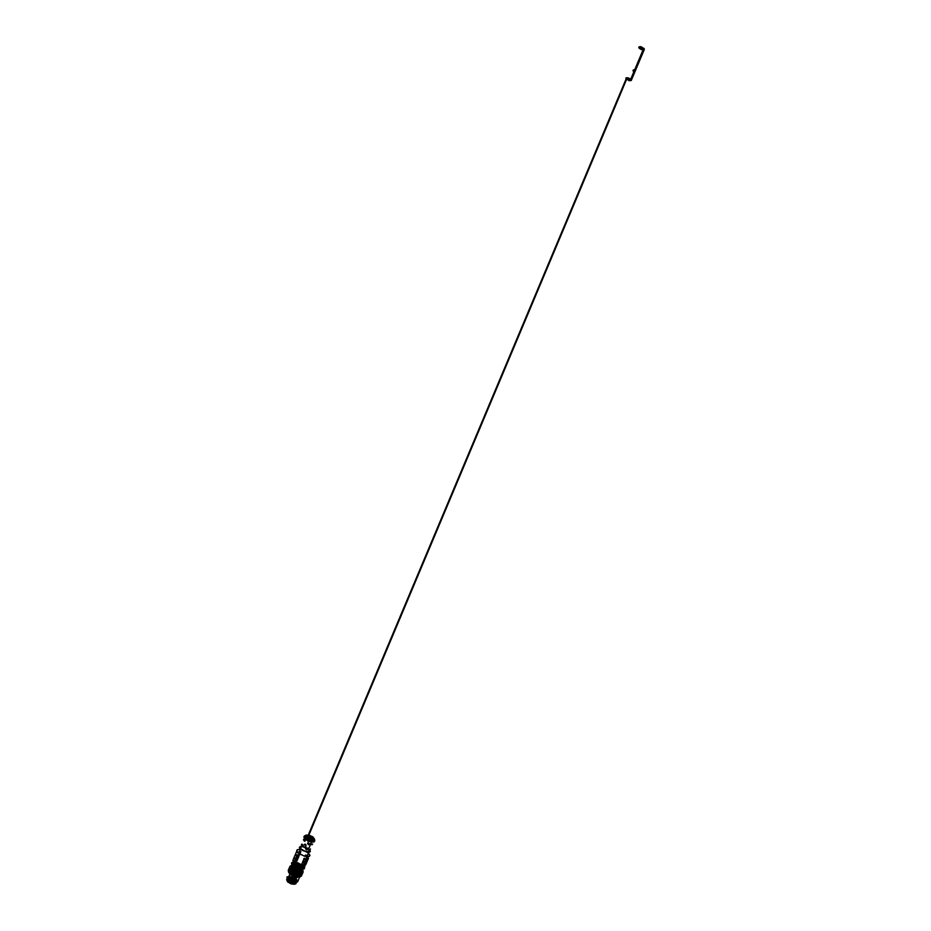 <?xml version="1.0" encoding="UTF-8"?>
<svg xmlns="http://www.w3.org/2000/svg" width="931" height="931" viewBox="0 0 931 931"><rect width="100%" height="100%" fill="white"/><g stroke="black" fill="none" stroke-linecap="round" stroke-linejoin="round"><path stroke-width="1.4" d="M643.624 48.528L644.205 49.715L642.762 50.006L638.841 47.865L639.329 47.05L642.646 47.83L639.411 47.016L638.934 47.818L642.751 49.902L644.159 49.622L642.797 47.958L638.782 47.423L641.145 49.552L644.229 49.669L643.624 48.528L634.709 69.755L643.624 48.528M633.115 70.232L634.709 69.755L630.753 79.158L631.358 80.287L627.261 79.67L625.993 78.518L626.237 77.727L630.753 79.158L633.697 72.153L633.045 70.232L633.58 72.281L634.721 71.675L634.186 69.616L633.045 70.232L634.709 69.755L633.697 72.153L633.115 70.232M630.566 79.414L631.055 80.636L628.902 80.648L625.923 78.285L630.753 79.158L627.936 77.773L625.935 77.983L629.019 80.438L631.265 80.427L630.566 79.414M290.158 879.876L290.519 879.155L289.355 879.83L290.158 879.876M308.231 840.239L307.835 841.17L308.405 840.367L307.835 841.17L308.405 840.367L307.835 841.17L308.231 840.239L306.893 839.087L308.231 840.239M304.961 841.159L305.356 840.228L304.321 841.252L305.275 840.134L304.961 841.159L303.634 840.006L304.961 841.159M289.867 873.86L288.645 872.417L288.75 871.009L292.125 870.625L298.595 873.348L300.434 875.221L300.457 876.665L299.747 877.083L289.867 873.86L299.922 877.025L300.864 875.78L297.955 872.684L292.299 870.462L288.563 870.939L289.867 873.86M300.108 875.047L300.934 874.826L299.968 875.78L299.514 875.07L300.62 874.965L300.562 875.71L298.851 875.047L299.666 874.896L299.223 874.162L300.48 874.162L300.108 875.047M293.102 868.181L297.059 870.345L301.877 870.357L300.818 868.192L294.685 865.493L292.043 866.016L293.102 868.181L292.02 868.483L290.705 865.783L291.857 865.12L296.698 865.795L301.632 868.507L302.959 871.195L299.666 871.858L296.966 871.183L292.02 868.483L293.102 868.181M291.275 872.056L290.449 872.289L291.275 872.056L289.041 870.857L289.588 868.542L289.238 870.194L290.181 869.961L289.215 869.426L290.03 869.17L289.169 868.728L289.983 868.425L289.541 867.843L288.901 870.392L289.611 869.31L289.052 868.379L290.716 866.656L290.286 866.074L290.716 866.656L289.541 867.832L290.344 867.541L289.611 867.192L290.391 866.854L289.983 866.307L289.727 868.995L288.633 869.985L289.529 868.635L289.913 869.403L288.785 870.404L289.355 869.88L290.228 871.16L290.972 869.391L290.158 868.204L291.45 869.845L289.878 871.812L290.228 871.16L291.903 872.498L292.648 870.729L293.346 871.16L292.555 871.474L292.974 872.044L292.276 871.614L292.602 872.929L291.089 872.778L292.229 873.813L290.903 872.941L291.461 871.893L291.903 872.498L291.275 872.056M299.363 876.816L301.109 876.292L301.388 874.616L301.004 875.838L301.691 875.408L300.934 875.128L301.109 876.292L300.306 876.583L301.411 876.048L302.528 873.394L301.365 873.197L302.598 872.754L302.226 873.639L301.795 873.045L302.901 872.51L301.016 875.501L300.876 873.685L300.445 874.29L300.399 873.208L299.573 873.406L300.061 873.848L299.84 872.719L299.014 872.952L299.573 873.406L297.699 871.311L296.931 871.672L297.676 872.079L296.873 870.892L296.151 871.3L296.931 871.672L292.916 870.206L292.543 869.426L293.288 869.321L291.799 869.088L292.916 870.206L291.74 869.298L291.426 869.973L291.74 867.471L294.033 867.552L293.661 866.784L294.405 866.668L294.033 865.9L293.637 866.517L294.405 866.668L293.637 866.517L293.288 867.657L294.033 867.552L292.858 866.656L293.637 866.517L293.23 865.772L292.916 866.435L293.637 866.517L292.485 867.529L293.265 867.401L292.113 866.586L292.916 866.435L292.485 865.702L292.916 866.435L291.147 869.054L291.799 869.088L290.775 869.938L290.321 869.24L291.147 869.054L291.066 867.471L291.508 868.169L290.181 869.961L292.148 870.054L288.494 869.845L288.796 872.056L288.261 870.869L288.61 871.649L288.889 870.392L289.087 872.487L289.483 872.929L289.878 871.812L289.96 873.383L290.449 872.289L291.531 873.383L290.716 873.662L290.332 872.498L290.53 873.825L289.483 872.929L291.857 874.698L299.363 876.816M290.344 873.86L297.664 876.886L299.794 876.455L299.596 874.709L294.65 871.567L290.472 870.869L289.145 871.567L290.344 873.86L288.016 879.399L286.818 877.107L289.343 876.397L293.87 877.758L297.268 880.249L297.466 881.983L293.707 882.169L288.016 879.399L290.344 873.86M288.424 879.795L287.516 877.63L290.204 877.305L294.266 878.806L296.721 881.04L295.767 882.379L290.076 880.924L288.016 879.399L294.731 882.367L297.629 881.785L296.465 879.411L289.75 876.443L286.853 877.025L288.424 879.795L293.428 882.204L296.78 881.715L294.452 878.911L290.891 877.444L287.388 877.84L288.424 879.795L287.923 880.994L286.888 879.039L290.391 878.643L295.325 881.11L296.139 882.088L295.721 883.449L292.916 883.403L289.343 881.983L287.923 880.994L288.424 879.795M301.819 873.825L299.596 873.278L300.399 873.127L300.038 874L299.596 873.278L301.795 873.045L301.819 873.825M303.099 872.219L302.354 872.603L302.854 871.416L303.099 872.219M302.808 872.754L302.11 873.185L302.854 871.416L302.191 872.941L301.225 872.394L301.085 873.127L299.968 872.394L302.168 872.161L299.666 873.057L298.49 872.161L299.968 872.394L298.025 872.743L297.687 871.951L298.49 872.161L297.315 872.836L295.686 872.289L297.687 871.951L296.267 872.196L296.058 871.404L296.873 871.707L295.395 871.847L295.255 871.067L296.058 871.404L295.255 871.067L294.883 871.951L293.346 871.16L294.091 871.567L293.335 871.928L293.346 871.16L295.255 871.067L293.707 871.044L293.719 870.276L292.928 870.59L293.346 871.16L292.381 869.403L294.464 870.683L292.381 869.403L291.566 869.635L292.02 870.287L291.45 869.845L291.822 868.96L292.381 869.403L290.996 869.158L292.02 868.483L296.966 871.183L301.807 871.858L302.959 871.195L302.901 869.996L299.421 867.005L291.857 865.12L290.705 865.783L291.822 868.96L290.53 868.67L291.345 868.507L290.158 868.204L290.379 866.854L290.949 868.064L289.797 866.61L294.01 865.632L293.288 865.551L294.01 865.632L293.474 867.133L293.882 865.842L294.766 865.783L294.01 865.632L294.871 866.086L293.661 868.437L295.267 868.891L294.999 868.099L294.627 868.984L295.267 868.891L294.126 867.855L294.824 867.75L294.033 867.552L296.011 867.122L295.732 866.33L294.405 866.668L296.384 866.237L294.766 865.783L296.384 866.237L296.011 867.122L295.197 866.866L296.454 868.309L296.826 867.424L298.42 868.134L297.489 866.97L296.826 867.424L297.815 866.726L297.315 867.925L295.872 868.39L298.048 869.019L297.978 868.239L296.896 869.531L297.676 869.903L296.896 869.531L297.676 869.903L298.048 869.019L297.268 868.646L297.641 867.762L296.011 867.122L296.826 867.424L297.198 866.54L296.384 866.237L299.538 867.657L299.957 868.227L299.165 868.542L301.062 869.868L301.33 869.182L299.863 868.972L300.306 869.577L300.236 868.088L302.307 869.88L302.726 870.613L301.551 870.322L301.993 871.032L302.366 870.148L301.062 869.868L302.354 871.497L302.598 870.299L302.808 872.754M302.133 872.847L302.424 871.591L302.133 872.847M301.877 873.72L301.307 874.244L302.4 873.255L301.307 874.244L301.609 873.278L300.818 873.418L301.388 874.616L302.028 874.139L302.354 871.509L301.563 871.649L301.877 873.72M300.771 872.324L299.945 872.522L300.771 872.324L300.317 871.637L300.771 872.324M299.945 872.522L300.399 873.208L300.213 871.835L299.386 872.068L299.945 872.522M300.306 869.589L299.491 869.857L300.131 870.299L300.306 869.589M299.491 869.857L299.165 868.542L299.491 869.857M299.933 870.473L297.711 871.637L298.374 870.066L300.492 870.066L299.829 871.649L301.307 867.389L298.246 865.167L297.036 868.39L298.781 865.202L297.583 868.425L299.514 870.52L301.307 867.389L299.363 871.858L298.432 871.753L299.014 870.357L299.363 871.858M299.212 869.996L298.42 870.31L299.119 870.741L299.212 869.996M298.42 870.31L299.119 870.741L298.432 869.542L297.676 869.903L298.42 870.31M298.851 870.881L298.048 871.195L298.746 871.625L298.851 870.881M298.048 871.195L297.233 870.008L296.524 870.415L297.699 871.311L298.071 870.427L297.303 870.788L298.048 871.195M296.384 869.624L295.709 870.078L296.524 870.415L296.896 869.531L295.267 868.891L294.894 869.775L295.709 870.078L295.872 868.39L295.267 868.891L296.384 869.624M294.894 869.775L295.709 870.078L294.627 868.984L294.08 869.519L294.894 869.775M293.288 867.669L292.893 868.286L293.661 868.437L293.288 867.669M289.052 868.379L289.285 869.17L289.052 868.379M289.041 870.857L289.46 871.602L289.041 870.857M289.46 871.602L288.668 871.742L289.832 870.718L289.46 871.602M293.789 873.231L293.719 872.452L295.686 872.289L295.313 873.173L294.51 872.836L295.313 873.173L294.941 874.058L293.416 874.116L293.358 873.336L294.65 873.627L294.51 872.836L293.789 873.231M297.315 872.836L296.78 873.383L296.512 872.591L298.874 873.185L298.49 873.813L298.118 873.045L297.28 874.512L296.139 873.464L296.954 873.72L296.407 874.267L296.139 873.464L298.49 873.813L297.745 873.918L298.514 874.069L298.118 874.698L296.954 873.72L297.652 873.627L297.315 872.836L298.118 873.045L297.315 872.836M296.407 874.267L295.767 874.349L296.407 874.267M297.28 874.512L296.582 874.605L297.28 874.512M297.373 874.803L298.118 874.698L297.373 874.803L298.141 874.954L297.745 875.582L297.373 874.803M307.405 849.386L306.043 847.71L305.659 848.641L306.043 847.71L307.381 848.863L306.311 848.56L305.915 849.468L307.23 849.631L306.613 848.525L306.113 849.689L307.405 849.386M313.503 837.76L307.544 835.13L304.984 835.631L306.008 837.737L305.205 838.622L303.96 836.748L305.903 835.631L311.641 837.341L314.794 840.379L314.236 841.38L312.292 841.601L305.205 838.622L306.008 837.737L309.86 839.843L313.631 840.367L314.631 839.436L313.503 837.76L314.434 839.983L310.745 840.123L306.008 837.737L304.984 835.631L308.568 835.328L313.41 837.563L309.767 835.596L306.369 835.119L305.589 836.434L309.953 839.39L313.351 839.867L314.166 839.401L313.503 837.76M311.047 842.648L310.651 843.602L311.99 844.743L310.651 843.591L311.047 842.671M306.031 864.108L304.262 865.039L306.031 864.108L307.242 861.233L305.566 862.56L304.006 862.56L305.752 862.49L307.242 861.233L305.752 862.49L304.006 862.56L302.947 861.222L304.344 862.49L302.947 861.222L301.749 864.096L304.472 865.411L301.749 864.096L304.472 865.411L306.031 864.108M303.064 865.527L301.679 864.271L304.484 865.527L302.726 865.597L301.679 864.271L300.469 867.133L303.192 868.448L305.962 864.282L303.064 865.527M305.473 848.513L305.973 847.617L305.473 848.513M312.607 843.893L312.013 844.801L312.607 843.893M300.643 849.479L308.289 852.493L310.139 851.842L308.58 849.165L303.494 846.791L300.504 846.57L299.386 847.617L300.643 849.479L298.257 853.017L296.733 850.748L297.326 849.735L299.107 849.386L303.192 850.189L308.405 853.04L309.79 855.892L308.277 856.636L304.367 856.159L298.257 853.017L300.643 849.479L299.433 847.862L299.922 846.768L303.366 846.768L307.812 848.641L310.198 851.097L308.289 852.493L310.291 851.493L310.198 850.562L307.684 848.246L303.518 846.523L299.526 847.059L302.331 850.34L308.289 852.493L300.643 849.479M295.988 855.275L297.559 855.647L295.988 855.275L297.559 855.647L299.584 854.635L297.396 855.275L299.584 854.635L298.385 857.498L296.105 858.184L298.385 857.498L294.813 858.173L294.091 857.486L295.302 854.623L296.209 855.833L297.734 855.798L295.988 855.275M296.524 857.148L298.246 857.847L298.502 857.265L295.895 855.007L296.524 857.148L298.246 857.847L298.502 857.265L295.895 855.007L296.524 857.148M306.66 857.183L305.287 855.252L307.277 855.729L308.08 857.66L305.298 855.624L305.868 855.019L307.277 855.729L308.405 853.04L307.335 852.237L301.725 849.747L299.107 849.386L296.873 850.178L297.443 852.202L299.328 853.832L304.937 856.311L309.336 856.322L309.93 855.31L308.405 853.04L307.277 855.729L308.08 857.66L306.66 857.183L305.915 858.941L306.718 860.884L303.937 858.475L305.915 858.941L306.66 857.183M305.298 859.546L306.52 859.732L305.531 859.755M304.344 844.557L306.101 845.29L305.717 846.221L306.101 845.29L304.774 844.138L305.845 844.452L305.147 845.418L304.344 844.557L305.845 844.452L305.147 845.418L304.344 844.557M305.938 846.244L306.101 845.29L305.938 846.244M302.843 846.209L303.227 845.278L302.191 846.302L303.157 845.185L302.843 846.209L301.504 845.057L302.843 846.209M293.719 881.89L296.233 875.896L293.94 882.262L292.427 882.425L293.719 881.89M310.651 843.602L311.059 842.625M310.489 848.944L309.86 849.794L308.533 848.653L308.917 847.722L308.533 848.653L309.895 849.852L310.489 848.944M307.311 861.07L305.543 862.001L307.311 861.07L308.522 858.196L305.496 859.732L304.228 858.184L305.857 859.662L304.228 858.184L303.029 861.059L304.472 862.362L307.311 861.07M296.454 858.836L294.708 858.685L296.454 858.836M293.812 863.596L295.546 864.282L295.79 863.7L293.184 861.454L293.812 863.596L295.546 864.282L295.79 863.7L293.184 861.454L293.812 863.596M295.162 860.372L296.896 861.059L297.14 860.477L294.533 858.231L295.162 860.372L296.896 861.059L297.14 860.477L294.533 858.231L295.162 860.372M313.34 839.145L307.719 836.41L303.809 836.876L305.019 839.145L310.617 841.868L314.073 841.868L314.562 840.763L313.34 839.145L314.108 841.624L311.396 842.159L305.1 839.378L304.018 837.155L306.73 836.62L313.34 839.145L314.492 841.484L313.491 842.066L309.29 841.473L304.996 839.122L303.855 836.783L309.057 836.794L313.34 839.145M312.735 839.634L314.294 838.738L312.595 836.713L308.917 835.095L306.031 835.084L305.636 835.747L307.335 837.76L312.735 839.634L310.907 839.646L305.996 836.957L305.915 835.34L308.813 835.34L312.49 836.969L314.189 838.994L312.735 839.634M303.948 863.619L302.587 862.071L303.157 861.466L305.438 863.724L304.996 864.329L303.948 863.619L303.087 865.679L304.484 868.518L301.004 869.205L295.278 867.227L291.624 864.073L291.554 862.804L295.034 862.106L297.885 862.816L303.087 865.679L303.948 863.619L302.575 861.687L304.565 862.164L305.31 860.407L303.948 858.848L304.518 858.242L306.788 860.512L306.346 861.105L305.31 860.407L304.565 862.164L305.193 864.305L303.948 863.619M293.94 861.152L295.139 861.315L292.823 860.535L294.021 857.66L294.708 858.312L298.316 857.672L297.105 860.547L293.94 861.152M306.474 839.506L307.498 839.064L308.045 839.948L306.508 840.018L307.498 839.064L307.591 840.309L306.474 839.506M296.5 855.065L297.699 855.228L295.371 854.449L296.582 851.586L298.281 852.4L297.641 852.947L300.864 851.597L298.281 852.4L300.864 851.597L299.666 854.46L296.5 855.065M307.591 843.463L308.091 842.567L307.591 843.463L308.173 842.66L307.777 843.591L308.173 842.66L309.499 843.812L308.173 842.66L307.591 843.463M303.087 865.679L296.256 862.339L292.753 862.106L291.496 862.921L291.706 864.236L294.277 866.633L299.945 869.007L304.158 868.867L303.087 865.679L302.296 866.307L303.541 868.856L300.434 869.473L293.207 866.284L291.962 863.735L295.08 863.107L302.296 866.307L303.087 865.679M295.406 858.266L296.419 858.277L295.406 858.266M302.982 868.076L301.784 867.913L304.751 867.145L302.982 868.076M300.632 871.23L301.097 869.938L300.632 871.23M287.923 880.994L291.671 883.053L296.209 883.065L295.22 881.017L291.473 878.969L287.795 878.445L286.969 879.865L287.947 881.063L287.004 879.946L287.83 878.55L289.425 878.55L293.486 879.958L296.081 882.192L295.255 883.589L291.647 883.077L287.923 880.994M300.713 870.857L301.144 869.333L300.713 870.857M300.643 870.532L301.039 869.217L300.643 870.532M300.864 868.844L300.364 870.136L300.864 868.844M299.91 867.936L299.491 869.24L299.91 867.936L299.351 867.541L298.839 868.739L299.41 869.135L299.91 867.936M298.839 868.739L299.154 867.448L298.839 868.739M298.514 867.052L298.153 868.367L298.514 867.052L297.815 866.726L297.315 867.925L298.001 868.262L298.514 867.052M296.873 866.354L296.558 867.645L296.873 866.354L296.151 866.133L295.651 867.331L296.372 867.552L296.873 866.354M295.243 865.923L294.952 867.273L295.243 865.923L294.08 867.11L295.243 865.923M292.904 867.192L293.882 865.842L292.904 867.192M292.276 867.541L292.986 866.121L292.276 867.541M292.695 866.714L292.264 868.239L292.695 866.714M293.056 867.529L292.893 869.112L293.056 867.529M292.264 868.239L292.776 867.04L292.264 868.239M294.01 868.437L293.416 869.531L294.01 868.437L294.266 870.124L294.766 868.926L294.068 870.031L294.01 868.437M292.893 869.112L293.405 867.913L292.893 869.112M295.406 869.321L294.755 870.404L295.406 869.321L296.105 869.647L295.802 870.904L296.302 869.705L295.593 870.846L294.906 870.52L295.406 869.321M297.047 870.02L296.349 871.125L297.769 870.241L297.257 871.439L296.547 871.218L297.047 870.02M298.665 870.45L297.897 871.625L299.305 870.52L298.77 871.788L298.141 871.707L298.665 870.45M297.257 871.439L297.943 870.264L297.257 871.439M299.957 871.707L300.55 870.369L299.957 871.707M290.6 870.276L289.785 870.438L290.6 870.276L290.577 868.949L290.6 870.276M299.177 867.785L298.42 868.134L299.165 868.542L299.177 867.785M290.088 868.414L290.553 869.077L290.088 868.414L290.914 868.192L289.588 868.542L290.775 867.401L290.088 868.414M291.287 867.308L291.438 866.586L290.775 867.401L290.332 866.773L290.344 867.541L291.287 867.308L290.402 868.286L291.287 867.308M300.038 874.011L299.223 874.162L300.038 874.011M302.11 873.185L302.354 873.988L302.726 873.103L302.11 873.185M293.765 874.593L293.044 875L292.986 874.221L294.568 874.942L293.905 875.384L294.138 873.709L294.941 874.058L294.568 874.942L293.765 874.593M298.42 868.134L299.165 868.542L298.42 868.134M289.634 868.623L288.971 868.716L289.238 868.076L288.68 869.263L289.646 868.623M292.893 868.286L293.661 868.437L292.485 867.541L292.171 868.204L292.893 868.286L292.113 868.414L292.893 868.286M292.916 868.542L292.52 869.17L293.288 869.321L292.916 868.542M291.659 866.424L292.253 866.4L291.659 866.424M294.883 871.951L294.161 872.347L294.091 871.567L294.883 871.951M300.678 875.699L300.189 876.595L300.248 875.85L299.596 876.665L299.142 875.955L301.074 875.594L301.05 874.814L300.678 875.699M300.713 874.011L299.887 874.186L300.713 874.011L300.259 873.313L300.713 874.011M292.986 874.221L292.218 874.581L292.229 873.813L292.986 874.221M300.015 869.659L300.352 868.344L300.015 869.659M301.423 873.93L301.446 874.709L300.992 874.081L301.76 873.732L301.853 874.523L301.423 873.93L302.226 873.639L301.423 873.93M298.746 871.625L299.188 872.231L298.746 871.625L299.386 872.068L299.759 871.183L299.119 870.741L299.561 871.346L298.746 871.625M298.804 868.67L298.048 869.019L298.793 869.426L298.804 868.67M298.048 869.019L298.793 869.426L298.048 869.019M293.358 873.336L292.59 873.697L292.602 872.929L293.358 873.336L292.602 872.929L292.974 872.044L293.719 872.452L293.358 873.336M288.913 870.054L288.307 870.148L288.68 869.263L288.913 870.054M290.996 869.158L291.45 869.845L290.996 869.158M296.454 868.309L297.268 868.646L296.454 868.309M296.756 868.739L296.081 869.193L296.896 869.531L296.756 868.739M292.113 868.425L291.799 869.088L292.52 869.17L292.113 868.425M294.824 867.75L295.639 868.006L294.824 867.75L295.639 868.006L295.36 867.215L294.824 867.75M295.709 870.078L296.524 870.415L295.709 870.078M289.413 869.973L289.832 870.718L289.413 869.973L290.204 869.833L289.413 869.973M290.286 868.518L289.529 868.635L290.286 868.518L289.89 867.75L290.577 868.949L289.785 869.088L290.286 868.518M293.288 869.321L294.452 868.635L293.288 869.321M299.293 875.78L298.479 875.931L299.293 875.78M299.759 871.183L300.213 871.835L299.759 871.183L300.317 871.637L300.585 870.951L299.759 871.183M295.523 873.965L294.941 874.058L295.313 873.173L296.139 873.464L295.523 873.965M301.446 874.709L300.62 874.965L301.446 874.709M296.512 872.591L295.895 873.08L295.686 872.289L296.512 872.591M295.895 873.08L295.313 873.173L295.895 873.08M301.388 874.616L301.691 875.408L301.388 874.616L302.063 874.523L301.388 874.616M292.02 870.287L291.194 870.52L291.45 869.845L292.648 870.729L291.834 871.009L292.276 871.614L291.194 870.52L291.647 871.172L290.821 871.404L292.206 870.124L292.648 870.729L292.02 870.287M289.75 867.331L290.1 868.111L289.75 867.331M290.1 868.111L289.378 868.216L290.1 868.111M292.276 871.614L291.461 871.893L291.647 871.172L292.276 871.614M299.968 875.78L299.142 875.955L299.968 875.78M299.142 875.955L298.921 876.653L298.479 875.931L299.142 875.955M292.986 866.121L292.485 867.32L292.986 866.121M295.651 867.331L296.151 866.133L295.651 867.331M289.425 867.494L289.785 866.61L289.425 867.494M302.435 873.639L301.749 874.069L302.435 873.639M301.76 873.732L302.063 874.523L301.76 873.732M289.82 873.732L288.494 871.032L291.787 870.38L297.222 872.254L299.433 873.755L300.748 876.455L297.454 877.107L289.82 873.732M293.381 869.624L292.916 870.206L293.707 870.404L293.381 869.624M295.127 870.159L294.522 870.66L295.336 870.962L295.127 870.159M294.254 869.868L293.707 870.404L294.522 870.66L294.254 869.868M289.785 869.088L290.204 869.833L289.785 869.088M288.971 868.716L289.262 869.507L288.971 868.716M292.229 873.813L291.438 874.128L291.531 873.383L292.229 873.813M300.131 870.299L300.585 870.951L300.131 870.299L300.69 870.753L301.062 869.868L300.504 869.414L300.957 870.066L300.131 870.299M298.863 872.929L298.118 873.045L298.863 872.929M296.908 875.396L296.209 875.489L296.908 875.396M297.001 875.687L298.851 875.047L298.479 875.931L297.001 875.687L297.769 875.838L297.373 876.467L297.001 875.687M299.223 874.162L298.921 874.826L298.514 874.069L299.223 874.162M298.921 874.826L298.141 874.954L298.921 874.826M296.209 875.489L295.662 876.036L295.767 874.349L296.582 874.605L296.209 875.489M300.934 874.826L300.48 874.162L300.934 874.826M290.716 873.662L291.159 874.267L290.716 873.662M299.654 873.057L298.874 873.185L299.654 873.057M299.596 873.278L299.293 873.941L298.874 873.185L299.596 873.278M300.48 874.162L301.307 873.941L300.48 874.162M301.144 871.439L301.993 871.032L300.806 872.091L301.493 872.952L301.981 872.394L301.19 872.533L301.621 873.266L301.144 871.439M295.395 875.233L294.79 875.734L294.941 874.058L295.767 874.349L295.395 875.233M296.011 870.508L295.336 870.962L296.151 871.3L296.011 870.508M303.145 871.486L302.505 871.963L303.145 871.486M302.994 871.067L302.226 871.183L302.994 871.067M302.226 871.183L302.622 871.951L302.226 871.183M302.622 871.951L301.853 872.068L302.622 871.951M301.248 872.801L300.434 872.964L301.248 872.801L300.806 872.091L301.248 872.801M300.434 872.964L300.876 873.685L300.434 872.964M301.516 870.555L300.69 870.753L301.516 870.555M294.08 867.11L294.615 865.853L294.08 867.11M299.817 869.589L300.818 866.307L299.433 869.577L300.794 871.428L300.154 871.928L300.841 871.3L299.863 869.461L294.708 867.227L299.805 869.577M300.981 866.307L300.189 868.204L300.969 866.296L295.849 864.038L293.649 864.48L294.533 866.284L297.839 868.099L301.085 868.553L301.865 868.111L300.981 866.307L300.189 868.204L300.969 866.296M292.648 867.098L291.962 867.82L292.997 869.438L298.036 871.916L292.939 869.566L291.903 867.948L292.648 867.098M302.494 871.963L302.598 872.754L302.494 871.963M301.039 869.217L300.282 871.463L300.632 870.182L297.943 870.264L297.431 871.463L296.349 871.125L296.849 869.926L295.802 870.904L294.755 870.404L295.255 869.205L294.266 870.124L293.416 869.531L293.568 868.029L293.067 869.228L292.543 868.635L292.881 867.157L292.264 867.855L293.451 865.807L295.558 865.807L295.476 867.308L296.558 867.645L297.07 866.447L297.105 867.867L298.153 868.367L298.665 867.168L299.491 869.24L300.352 868.344L300.364 870.136L301.039 869.217M293.312 881.098L293.835 881.564L293.614 880.354L292.904 880.342L293.614 880.354L296.128 874.349L295.418 874.349L296.128 874.349L293.614 880.354L294.243 880.935L293.614 880.354L293.312 881.098M290.519 879.155L293.032 873.162L290.519 879.155M292.916 869.566L291.903 868.227L292.311 867.308L295.174 867.308L299.817 869.566L300.829 871.451L292.916 869.566L300.876 871.323L298.909 868.739L295.22 867.192L291.985 867.564L292.916 869.566M293.288 873.301L291.496 874.256L292.834 874.849L291.647 874.43L292.136 873.301L293.288 873.301M296.686 874.64L294.894 875.582L296.221 876.176L295.046 875.768L295.523 874.628L296.686 874.64M295.302 875.536L294.58 876.909L295.918 877.502L294.731 877.095L295.208 875.955L296.547 876.257L295.302 875.536M295.034 867.517L295.697 865.935L293.591 865.923L292.928 867.506L293.975 866.005L294.894 866.016L294.312 867.401L295.034 867.517M294.545 865.865L293.393 867.401L294.312 867.401L294.545 865.865L296.151 866.121L294.545 865.9L293.8 867.669L295.406 867.89L296.151 866.121L295.406 867.89L293.8 867.669M299.433 869.577L300.818 866.296L299.433 869.577M287.609 881.75L286.608 879.714L289.099 879.213L293.218 880.633L295.895 883.822L293.393 884.31L289.285 882.891L287.609 881.75L287.9 881.063L293.696 883.624L296.279 882.704L294.417 880.493L289.401 878.515L286.899 879.015L287.609 881.75L291.356 883.81L295.895 883.822L293.218 880.633L289.099 879.213L286.608 879.714L287.737 882.076L286.806 880.179L289.122 879.714L292.939 881.029L295.43 883.985L291.217 883.973L287.609 881.75M305.205 838.622L310.698 841.333L314.701 840.984L312.676 837.97L308.068 835.933L304.437 835.922L304.111 837.318L305.205 838.622M296.326 877.968L297.757 877.258L296.605 875.582L290.74 873.592L289.832 874.104L296.326 877.968L293.672 884.275L287.179 880.423L288.901 879.888L292.066 880.773L294.615 882.507L295.104 883.577L294.405 884.206L293.672 884.275L296.326 877.968M294.708 858.312L296.279 858.685L294.708 858.312M300.469 867.133L301.912 868.448L300.469 867.133M294.091 857.486L295.22 858.103L294.091 857.486M298.455 852.773L297.443 852.4L298.455 852.773M305.543 862.001L304.472 862.362L305.543 862.001L304.472 862.362L303.029 861.059L305.543 862.001M304.484 865.527L305.962 864.282L304.484 865.527M308.929 847.699L308.533 848.653M306.695 859.662L305.496 859.732L308.522 858.196L306.695 859.662M303.82 862.397L305.566 862.56L303.82 862.397M297.443 852.4L296.582 851.586L297.443 852.4M303.401 839.937L303.995 839.029L303.401 839.937M309.534 844.324L309.045 843.509L307.963 843.87L308.498 844.766L309.534 844.324L308.429 843.509L308.231 844.638L309.534 844.324M302.726 865.597L304.286 865.597L302.726 865.597M296.116 858.312L298.316 857.672L296.116 858.312M301.272 844.999L301.865 844.08L301.272 844.999M312.653 839.401L308.964 837.376L304.484 837.365L305.473 839.378L309.162 841.403L312.781 841.903L313.596 840.518L312.653 839.401L308.51 849.247L309.371 851.434L305.019 851.248L301.016 848.944L300.666 846.907L302.808 846.721L308.51 849.247L312.653 839.401M298.479 875.931L298.176 876.595L297.769 875.838L298.479 875.931M308.522 835.991L311.047 836.783L312.211 838.144L309.662 838.075L307.742 836.306L308.522 835.991L627.087 78.169L626.307 78.472L629.135 80.543L630.566 80.543L630.264 79.414L627.087 78.169L308.522 835.991M639.888 46.69L644.357 49.355L638.922 47.074L640.167 46.597L639.283 47.097L640.249 48.261L642.355 49.192L644.229 48.819L641.145 46.725L639.143 46.841L639.981 48.54L644.147 49.576L644.101 48.552L640.982 46.841L639.783 46.946L643.205 48.133L644.043 49.832L639.865 48.796L638.794 47.516L639.888 46.69M639.783 46.946L643.205 48.133L644.043 49.832L639.865 48.796L638.794 47.516L639.783 46.946M643.6 48.47L641.482 47.306L638.91 47.306L641.599 49.622L643.67 49.913L643.6 48.47M297.431 869.449L299.072 867.238L297.932 867.227L299.014 868.146L299.991 867.808L299.072 867.238L298.327 869.007L299.258 870.008L297.431 869.449M296.361 874L296.535 873.418L296.361 874M298.828 868.32L299.06 867.343L298.828 868.32M296.535 873.418L298.886 867.82L296.535 873.418M298.397 866.458L297.198 869.612L298.397 866.458M298.153 869.449L299.27 868.926L297.85 868.728L299.503 869.426L298.153 869.449M296.593 874.942L298.956 869.333L296.593 874.942M297.117 870.776L298.676 870.683L299.421 868.914L297.734 868.448L298.921 869.542L299.712 869.182L298.676 870.683L297.117 870.776M297.78 866.458L296.489 869.682L297.78 866.458M301.179 867.948L299.805 871.148L294.371 869.961L295.593 866.726L301.179 867.948L299.805 871.148L301.179 867.948M295.593 866.726L294.371 869.961L295.593 866.726M293.405 872.207L295.767 866.61L293.405 872.207L292.602 872.312L293.405 872.207M295.185 866.866L296.035 866.179L294.987 865.888L296.477 866.586L295.185 866.866M294.568 865.842L293.184 868.926L293.277 867.611L295.883 867.762L297.35 864.643L294.266 864.724L295.197 866.121L293.824 869.217L293.184 868.926L294.568 865.842M297.559 866.063L296.105 869.17M297.35 864.643L296.349 868.123L297.35 864.643M294.149 871.882L292.218 871.428L293.544 872.417L294.149 871.882L293.731 872.917L292.078 872.021L294.149 871.882L292.439 871.288L293.335 872.347L294.149 871.882M292.264 872.347L293.952 872.359L292.264 872.347M291.869 873.301L293.765 872.824L292.043 872.231L292.939 873.29L293.987 873.08L291.869 873.301M293.765 872.824L291.822 872.382L293.765 872.824L293.288 873.86L291.694 872.882L293.765 872.824M295.651 873.685L297.548 873.208L295.825 872.615L296.244 873.476L297.769 873.476L295.651 873.685M297.548 873.208L295.604 872.778L297.548 873.208L297.513 874.128L295.476 873.278L297.548 873.208M295.255 874.628L296.942 874.64L295.802 873.557L295.453 874.151L297.385 874.628L295.255 874.628M297.152 874.151L295.208 873.72L297.152 874.151L297.105 875.082L295.08 874.221L297.152 874.151M295.686 873.93L297.198 875.454L295.302 874.081L296.675 875.082L297.245 874.546L295.686 873.93M296.896 875.617L295.104 874.546L296.896 875.617M295.29 874.872L297.07 875.955L295.29 874.872L296.582 875.955L294.766 875.547L295.29 874.872L295.43 875.675L297.082 875.92L295.29 874.872M294.941 875.955L295.406 875.384L296.884 876.385L294.941 875.955M287.982 881.063L287.155 878.876L290.542 878.794L294.894 880.901L296.139 882.96L292.834 883.414L288.61 881.552L292.834 883.368L295.918 883.205L294.883 880.866L290.565 878.783L287.202 878.864L287.982 881.063M288.016 881.029L292.869 883.368L296.128 882.891L295.197 881.133L290.402 878.748L287.004 879.12L288.005 881.063L286.992 879.155L290.391 878.771L295.185 881.168L296.116 882.925L292.858 883.403L288.016 881.029M631.358 80.287L644.229 49.669M305.356 840.228L304.949 841.205M300.003 876.152L297.676 881.692M287.388 877.84L286.888 879.039M312.013 844.801L310.721 843.695M303.227 845.278L302.819 846.256M309.895 849.852L308.603 848.746M295.418 874.349L292.904 880.342M289.832 874.104L287.179 880.423M303.995 839.029L305.275 840.134M301.865 844.08L303.157 845.185M307.742 836.306L626.307 78.472M297.187 868.995L297.932 867.227"/></g></svg>
